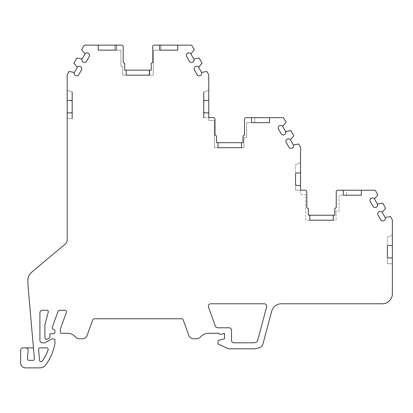 <?xml version="1.0" encoding="UTF-8"?>
<svg xmlns="http://www.w3.org/2000/svg" width="413" height="413" viewBox="0 0 413 413"><rect width="100%" height="100%" fill="white"/><g stroke="black" fill="none" stroke-linecap="round" stroke-linejoin="round"><path stroke-width="0.31" stroke-dasharray="2.06 1.55" d="M48.192 349.357A1.502 1.502 0 0 0 46.69 347.854L40.102 347.854A1.502 1.502 0 0 0 38.605 349.486L39.56 360.363A1.502 1.502 0 0 0 42.276 361.107A45.022 45.022 0 0 0 48.104 349.852A1.502 1.502 0 0 0 48.192 349.357M266.726 306.276A2.504 2.504 0 0 0 264.222 303.772L210.836 303.772A2.504 2.504 0 0 0 208.488 307.127L215.405 326.141A2.504 2.504 0 0 0 217.754 327.788L229.014 327.788A2.504 2.504 0 0 1 231.512 330.286L231.512 340.312A2.504 2.504 0 0 0 234.016 342.816L254.072 342.816L255.75 342.429A2.504 2.504 0 0 0 257.604 340.637L266.638 306.921A2.504 2.504 0 0 0 266.726 306.276M25.652 347.854A2.504 2.504 0 0 1 28.156 350.358L27.428 358.737A1.471 1.471 0 0 0 28.889 360.363L32.901 360.363A1.502 1.502 0 0 0 34.393 358.732L27.95 285.063A10.005 10.005 0 0 1 27.914 284.19L27.914 280.035A10.005 10.005 0 0 1 31.486 272.373L65.388 243.923A5.002 5.002 0 0 0 67.174 240.092L67.174 75.471A2.504 2.504 0 0 1 67.51 74.221L69.11 71.449L74.335 72.466L77.355 67.231L73.865 63.215L76.864 58.016L82.089 59.033L85.109 53.804L81.619 49.787L83.87 45.884A1.502 1.502 0 0 1 85.171 45.136L114.948 45.136L114.948 50.138L120.952 50.138L120.952 66.385L122.795 66.385L122.795 75.151L153.161 75.151L153.641 50.138L160.977 50.138L160.977 45.136L190.754 45.136A1.502 1.502 0 0 1 192.055 45.884L194.306 49.787L190.816 53.804L193.836 59.033L199.061 58.016L202.06 63.215L198.57 67.231L201.59 72.466L206.815 71.449L208.415 74.221A2.504 2.504 0 0 1 208.751 75.471L208.751 120.508L214.373 120.508L214.373 147.689L243.954 147.689L243.954 137.581L246.649 137.581L246.649 122.676L254.775 122.676L254.775 117.674L282.554 117.674A1.502 1.502 0 0 1 283.855 118.423L286.106 122.325L282.616 126.342L285.636 131.571L290.86 130.554L293.86 135.753L290.37 139.77L293.39 144.999L298.614 143.987L300.215 146.76A2.504 2.504 0 0 1 300.55 148.009L300.55 194.616L305.728 194.616L305.728 220.227L336.105 220.227L336.105 211.105L339.119 211.105L339.119 195.215L346.574 195.215L346.574 190.212L374.354 190.212A1.502 1.502 0 0 1 375.654 190.961L377.9 194.848L374.41 198.865L377.425 204.094L382.65 203.082L385.654 208.281L382.164 212.297L385.179 217.527L390.404 216.51L392.014 219.298A2.504 2.504 0 0 1 392.35 220.547L392.35 293.767A10.005 10.005 0 0 1 382.345 303.772L281.248 303.772A10.005 10.005 0 0 0 271.713 311.19L262.859 344.225A5.002 5.002 0 0 1 259.152 347.803L254.759 348.82L229.576 348.82A5.002 5.002 0 0 1 227.465 348.35L218.585 344.21A1.002 1.002 0 0 1 218.007 343.301L218.007 341.303A1.002 1.002 0 0 1 218.745 340.338L224.512 338.794L224.512 333.425L221.265 334.293A1.002 1.002 0 0 1 221.007 334.324L220.005 334.324A1.002 1.002 0 0 1 219.009 333.291L208.544 333.291A10.655 10.655 0 0 0 200.439 337.023A5.002 5.002 0 0 1 196.634 338.779L193.552 338.779A5.002 5.002 0 0 1 188.855 335.49L183.124 319.755A1.502 1.502 0 0 0 181.715 318.769L94.21 318.769A1.502 1.502 0 0 0 92.801 319.755L87.076 335.49A5.002 5.002 0 0 1 82.373 338.779L79.291 338.779A5.002 5.002 0 0 1 75.486 337.023A10.655 10.655 0 0 0 67.381 333.291L61.423 333.291A1.002 1.002 0 0 1 60.422 332.289L60.422 328.784L66.426 312.295A1.502 1.502 0 0 0 65.017 310.277L59.487 310.277A1.502 1.502 0 0 0 58.078 311.268L52.234 327.318A1.502 1.502 0 0 0 53.256 329.285L54.175 329.528A1.002 1.002 0 0 1 54.919 330.493L54.919 332.289A1.502 1.502 0 0 1 53.416 333.792L49.916 333.792L49.916 336.667A1.502 1.502 0 0 1 49.178 337.963L47.175 339.14A1.502 1.502 0 0 1 44.914 337.849L44.914 324.695L48.269 312.166A1.502 1.502 0 0 0 46.819 310.277L42.41 310.277A2.504 2.504 0 0 0 39.911 312.78L39.911 340.353A2.504 2.504 0 0 0 42.41 342.852L44.914 342.852L51.625 338.975A1.502 1.502 0 0 1 52.766 338.825L54.919 339.403L54.919 343.42A50.025 50.025 0 0 1 45.745 364.839A7.506 7.506 0 0 1 39.725 367.864L25.652 367.864A5.002 5.002 0 0 1 20.65 362.862L20.65 350.358A2.504 2.504 0 0 1 23.154 347.854L33.443 347.854M82.089 59.033A2.504 2.504 0 0 0 86.4 61.475L89.378 56.318A2.504 2.504 0 0 0 85.109 53.804M382.164 212.297A2.504 2.504 0 0 0 377.895 214.812L380.874 219.969A2.504 2.504 0 0 0 385.179 217.527M290.37 139.77A2.504 2.504 0 0 0 286.101 142.284L289.079 147.441A2.504 2.504 0 0 0 293.39 144.999M198.57 67.231A2.504 2.504 0 0 0 194.301 69.745L197.28 74.903A2.504 2.504 0 0 0 201.59 72.466M74.335 72.466A2.504 2.504 0 0 0 78.646 74.903L81.624 69.745A2.504 2.504 0 0 0 77.355 67.231M374.41 198.865A2.504 2.504 0 0 0 370.141 201.379L373.12 206.536A2.504 2.504 0 0 0 377.425 204.094M282.616 126.342A2.504 2.504 0 0 0 278.347 128.851L281.325 134.008A2.504 2.504 0 0 0 285.636 131.571M190.816 53.804A2.504 2.504 0 0 0 186.547 56.318L189.526 61.475A2.504 2.504 0 0 0 193.836 59.033M121.706 45.136L114.948 45.136L114.948 50.138L120.952 50.138L120.952 66.385L122.795 66.385L122.795 75.151L153.161 75.151L153.641 50.138L160.977 50.138L160.977 45.136L154.219 45.136A1.502 1.502 0 0 0 152.722 46.633L152.722 62.544L151.22 63.411L151.22 70.148L124.705 70.148L124.705 63.411L123.203 62.544L123.203 46.633A1.502 1.502 0 0 0 121.706 45.136M72.177 118.541L67.174 118.676L67.174 112.899L67.174 118.676L72.177 118.541L72.177 101.892A1.502 1.502 0 0 0 70.675 100.395L67.174 100.395L67.174 90.158L67.174 100.395M392.35 235.234L392.35 245.492L392.35 235.234L387.348 237.067L392.35 235.234M392.35 263.752L392.35 257.996L392.35 263.752L387.348 263.752L392.35 263.752M337.741 190.212L346.574 190.212L346.574 195.215L339.119 195.215L339.119 211.105L336.105 211.105L336.105 220.227L305.728 220.227L305.728 194.616L300.55 194.616L300.55 185.458L300.55 190.212L305.305 190.212A1.502 1.502 0 0 1 306.802 191.715L306.802 207.62L308.305 208.488L308.305 215.225L334.819 215.225L334.819 208.441L336.239 207.62L336.239 191.715A1.502 1.502 0 0 1 337.741 190.212M300.55 162.696L300.55 172.954L300.55 162.696L295.548 164.529L300.55 162.696M246.019 117.674L254.775 117.674L254.775 122.676L246.649 122.676L246.649 137.581L243.954 137.581L243.954 147.689L214.373 147.689L214.373 120.508L208.751 120.508L208.751 112.899L208.751 117.674L213.506 117.674A1.502 1.502 0 0 1 215.003 119.171L215.003 135.082L216.505 135.949L216.505 142.686L243.02 142.686L243.02 135.949L244.522 135.082L244.522 119.171A1.502 1.502 0 0 1 246.019 117.674M208.751 90.158L208.751 100.395L208.751 90.158L203.748 91.985L208.751 90.158M98.191 45.136L98.191 50.138L116.203 50.138L116.203 45.136M67.174 112.899L70.675 112.899A1.502 1.502 0 0 0 72.177 111.402M72.177 91.985L67.174 90.158L72.177 91.985L72.177 101.892M392.35 245.492L388.85 245.492A1.502 1.502 0 0 0 387.348 246.974L387.348 237.067L387.348 246.974M387.348 256.519L387.348 263.752L387.348 256.519A1.502 1.502 0 0 0 388.85 257.996L392.35 257.996M343.322 190.212L343.322 195.215L361.334 195.215L361.334 190.212M300.55 172.954L297.05 172.954A1.502 1.502 0 0 0 295.548 174.431L295.548 164.529L295.548 174.431M295.548 183.981L295.548 190.212L300.55 190.212L295.548 190.212L295.548 183.981A1.502 1.502 0 0 0 297.05 185.458L300.55 185.458M251.522 117.674L251.522 122.676L269.534 122.676L269.534 117.674M208.751 100.395L205.251 100.395A1.502 1.502 0 0 0 203.748 101.892L203.748 91.985M203.748 101.892L203.748 111.402A1.502 1.502 0 0 0 205.251 112.899L208.751 112.899M203.748 117.674L208.751 117.674L203.748 117.674L203.748 111.402M159.723 45.136L159.723 50.138L177.735 50.138L177.735 45.136M333.317 215.225L333.317 220.227L309.807 220.227L309.807 215.225M241.517 142.686L241.517 147.689L218.007 147.689L218.007 142.686M149.315 75.151L149.718 75.151L149.315 75.151L149.315 70.148L149.718 70.148L149.315 70.148M126.208 70.148L126.208 75.151M149.718 75.151L149.718 70.148"/><path stroke-width="0.62" d="M48.192 349.357A1.502 1.502 0 0 0 46.69 347.854L40.102 347.854A1.502 1.502 0 0 0 38.605 349.486L39.56 360.363A1.502 1.502 0 0 0 42.276 361.107A45.022 45.022 0 0 0 48.104 349.852A1.502 1.502 0 0 0 48.192 349.357M266.726 306.276A2.504 2.504 0 0 0 264.222 303.772L210.836 303.772A2.504 2.504 0 0 0 208.488 307.127L215.405 326.141A2.504 2.504 0 0 0 217.754 327.788L229.014 327.788A2.504 2.504 0 0 1 231.512 330.286L231.512 340.312A2.504 2.504 0 0 0 234.016 342.816L254.072 342.816L255.75 342.429A2.504 2.504 0 0 0 257.604 340.637L266.638 306.921A2.504 2.504 0 0 0 266.726 306.276M392.35 257.996L392.35 245.492L388.85 245.492A1.502 1.502 0 0 0 387.348 246.974L387.348 256.519A1.502 1.502 0 0 0 388.85 257.996L392.35 257.996L392.35 293.767A10.005 10.005 0 0 1 382.345 303.772L281.248 303.772A10.005 10.005 0 0 0 271.713 311.19L262.859 344.225A5.002 5.002 0 0 1 259.152 347.803L254.759 348.82L229.576 348.82A5.002 5.002 0 0 1 227.465 348.35L218.585 344.21A1.002 1.002 0 0 1 218.007 343.301L218.007 341.303A1.002 1.002 0 0 1 218.745 340.338L224.512 338.794L224.512 333.425L221.265 334.293A1.002 1.002 0 0 1 221.007 334.324L220.005 334.324A1.002 1.002 0 0 1 219.009 333.291L208.544 333.291A10.655 10.655 0 0 0 200.439 337.023A5.002 5.002 0 0 1 196.634 338.779L193.552 338.779A5.002 5.002 0 0 1 188.855 335.49L183.124 319.755A1.502 1.502 0 0 0 181.715 318.769L94.21 318.769A1.502 1.502 0 0 0 92.801 319.755L87.076 335.49A5.002 5.002 0 0 1 82.373 338.779L79.291 338.779A5.002 5.002 0 0 1 75.486 337.023A10.655 10.655 0 0 0 67.381 333.291L61.423 333.291A1.002 1.002 0 0 1 60.422 332.289L60.422 328.784L66.426 312.295A1.502 1.502 0 0 0 65.017 310.277L59.487 310.277A1.502 1.502 0 0 0 58.078 311.268L52.234 327.318A1.502 1.502 0 0 0 53.256 329.285L54.175 329.528A1.002 1.002 0 0 1 54.919 330.493L54.919 332.289A1.502 1.502 0 0 1 53.416 333.792L49.916 333.792L49.916 336.667A1.502 1.502 0 0 1 49.178 337.963L47.175 339.14A1.502 1.502 0 0 1 44.914 337.849L44.914 324.695L48.269 312.166A1.502 1.502 0 0 0 46.819 310.277L42.41 310.277A2.504 2.504 0 0 0 39.911 312.78L39.911 340.353A2.504 2.504 0 0 0 42.41 342.852L44.914 342.852L51.625 338.975A1.502 1.502 0 0 1 52.766 338.825L54.919 339.403L54.919 343.42A50.025 50.025 0 0 1 45.745 364.839A7.506 7.506 0 0 1 39.725 367.864L25.652 367.864A5.002 5.002 0 0 1 20.65 362.862L20.65 350.358A2.504 2.504 0 0 1 23.154 347.854L25.652 347.854A2.504 2.504 0 0 1 28.156 350.358L27.428 358.737A1.471 1.471 0 0 0 28.889 360.363L32.901 360.363A1.502 1.502 0 0 0 34.393 358.732L27.95 285.063A10.005 10.005 0 0 1 27.914 284.19L27.914 280.035A10.005 10.005 0 0 1 31.486 272.373L65.388 243.923A5.002 5.002 0 0 0 67.174 240.092L67.174 112.899L70.675 112.899A1.502 1.502 0 0 0 72.177 111.402L72.177 101.892A1.502 1.502 0 0 0 70.675 100.395L67.174 100.395L67.174 112.899M208.751 100.395L205.251 100.395A1.502 1.502 0 0 0 203.748 101.892L203.748 111.402A1.502 1.502 0 0 0 205.251 112.899L208.751 112.899L208.751 75.471A2.504 2.504 0 0 0 208.415 74.221L206.815 71.449L201.59 72.466L198.57 67.231L202.06 63.215L199.061 58.016L193.836 59.033L190.816 53.804L194.306 49.787L192.055 45.884A1.502 1.502 0 0 0 190.754 45.136L154.219 45.136A1.502 1.502 0 0 0 152.722 46.633L152.722 62.544L151.22 63.411L151.22 70.148L149.315 70.148L149.315 75.151L126.208 75.151L126.208 70.148L124.705 70.148L124.705 63.411L123.203 62.544L123.203 46.633A1.502 1.502 0 0 0 121.706 45.136L85.171 45.136A1.502 1.502 0 0 0 83.87 45.884L81.619 49.787L85.109 53.804A2.504 2.504 0 0 1 89.378 56.318L86.4 61.475A2.504 2.504 0 0 1 82.089 59.033L76.864 58.016L73.865 63.215L77.355 67.231A2.504 2.504 0 0 1 81.624 69.745L78.646 74.903A2.504 2.504 0 0 1 74.335 72.466L69.11 71.449L67.51 74.221A2.504 2.504 0 0 0 67.174 75.471L67.174 100.395M392.35 245.492L392.35 220.547A2.504 2.504 0 0 0 392.014 219.298L390.404 216.51L385.179 217.527A2.504 2.504 0 0 1 380.874 219.969L377.895 214.812A2.504 2.504 0 0 1 382.164 212.297L385.654 208.281L382.65 203.082L377.425 204.094A2.504 2.504 0 0 1 373.12 206.536L370.141 201.379A2.504 2.504 0 0 1 374.41 198.865L377.9 194.848L375.654 190.961A1.502 1.502 0 0 0 374.354 190.212L337.741 190.212A1.502 1.502 0 0 0 336.239 191.715L336.239 207.62L334.819 208.441L334.819 215.225L333.317 215.225L333.317 220.227L309.807 220.227L309.807 215.225L308.305 215.225L308.305 208.488L306.802 207.62L306.802 191.715A1.502 1.502 0 0 0 305.305 190.212L300.55 190.212L300.55 148.009A2.504 2.504 0 0 0 300.215 146.76L298.614 143.987L293.39 144.999A2.504 2.504 0 0 1 289.079 147.441L286.101 142.284A2.504 2.504 0 0 1 290.37 139.77L293.86 135.753L290.86 130.554L285.636 131.571A2.504 2.504 0 0 1 281.325 134.008L278.347 128.851A2.504 2.504 0 0 1 282.616 126.342L286.106 122.325L283.855 118.423A1.502 1.502 0 0 0 282.554 117.674L246.019 117.674A1.502 1.502 0 0 0 244.522 119.171L244.522 135.082L243.02 135.949L243.02 142.686L241.517 142.686L241.517 147.689L218.007 147.689L218.007 142.686L216.505 142.686L216.505 135.949L215.003 135.082L215.003 119.171A1.502 1.502 0 0 0 213.506 117.674L208.751 117.674L208.751 112.899M201.59 72.466A2.504 2.504 0 0 1 197.28 74.903L194.301 69.745A2.504 2.504 0 0 1 198.57 67.231M193.836 59.033A2.504 2.504 0 0 1 189.526 61.475L186.547 56.318A2.504 2.504 0 0 1 190.816 53.804M85.109 53.804L82.089 59.033M77.355 67.231L74.335 72.466M25.652 347.854L33.443 347.854M385.179 217.527L382.164 212.297M377.425 204.094L374.41 198.865M293.39 144.999L290.37 139.77M285.636 131.571L282.616 126.342M98.191 45.136L98.191 50.138L116.203 50.138L116.203 45.136M343.322 190.212L343.322 195.215L361.334 195.215L361.334 190.212M300.55 172.954L297.05 172.954A1.502 1.502 0 0 0 295.548 174.431L295.548 183.981A1.502 1.502 0 0 0 297.05 185.458L300.55 185.458M251.522 117.674L251.522 122.676L269.534 122.676L269.534 117.674M159.723 45.136L159.723 50.138L177.735 50.138L177.735 45.136M126.208 75.151L149.315 75.151M72.177 118.541L72.177 111.402M72.177 101.892L72.177 91.985M387.348 246.974L387.348 256.519M295.548 174.431L295.548 183.981M203.748 91.985L203.748 101.892M203.748 111.402L203.748 117.674M333.317 215.225L309.807 215.225M241.517 142.686L218.007 142.686M149.315 70.148L126.208 70.148"/></g></svg>
